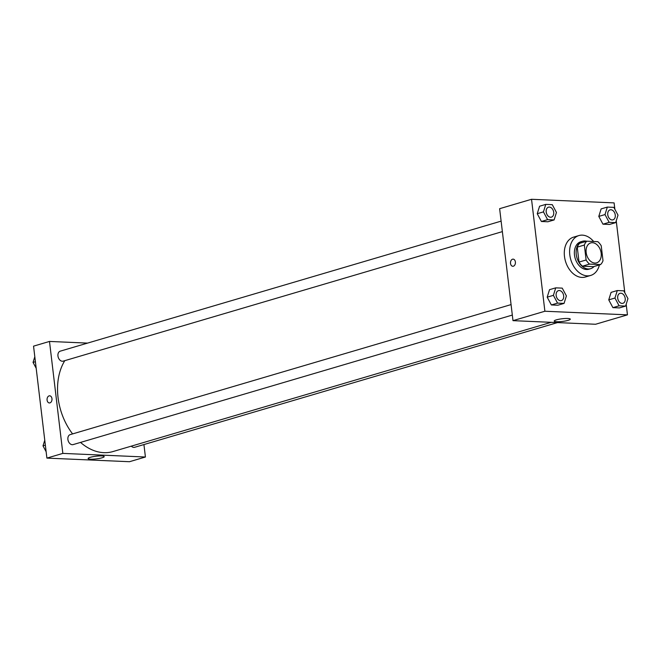 <?xml version="1.0" encoding="UTF-8"?>
<svg xmlns="http://www.w3.org/2000/svg" width="661" height="661" viewBox="0 0 661 661"><rect width="100%" height="100%" fill="white"/><g stroke="black" fill="none" stroke-linecap="round" stroke-linejoin="round"><path stroke-width="0.99" d="M586.167 252.56A10.394 7.312 -106.4 0 1 590.727 242.918A10.394 7.312 -106.4 0 1 600.684 250.816A10.394 7.312 -106.4 0 1 596.61 262.855A10.394 7.312 -106.4 0 1 586.167 252.56M589.529 264.094L600.543 264.582A13.964 9.816 -106.4 0 0 603.006 260.723L601.229 245.793A13.964 9.816 -106.4 0 0 597.808 241.678L586.803 241.199A13.964 9.816 -106.4 0 0 584.341 245.049L586.117 259.98A13.964 9.816 -106.4 0 0 589.529 264.094L582.44 266.185L593.454 266.672L600.543 264.582M584.341 245.049L577.251 247.14A13.964 9.816 -106.4 0 1 579.714 243.289L586.803 241.199M577.251 247.14L579.028 262.07L586.117 259.98M582.44 266.185A13.964 9.816 -106.4 0 1 579.028 262.07M586.629 241.248A14.294 10.055 73.6 0 0 584.911 240.984A14.294 10.055 73.6 0 0 582.539 241.265A14.294 10.055 73.6 0 0 576.937 257.823A14.294 10.055 73.6 0 0 590.628 268.688A14.294 10.055 73.6 0 0 594.074 266.482M590.628 268.688L588.852 269.209A14.294 10.055 -106.4 0 1 574.492 255.047A14.294 10.055 -106.4 0 1 580.771 241.786L582.539 241.265M599.395 264.921A20.788 14.625 -106.4 0 1 590.694 275.439A20.788 14.625 -106.4 0 1 569.799 254.84A20.788 14.625 -106.4 0 1 578.929 235.556A20.788 14.625 -106.4 0 1 593.644 241.496M590.694 275.439L585.373 277.009A20.788 14.625 -106.4 0 1 564.477 256.41A20.788 14.625 -106.4 0 1 573.616 237.125L578.929 235.556M614.87 209.289L614.102 202.894L531.535 199.283L544.887 311.24L627.454 314.851L626.19 304.242M624.819 292.749L616.234 220.782M545.779 204.381L539.583 206.215L537.244 213.71L541.4 221.485L547.903 221.766L554.108 219.939L556.446 212.445L552.282 204.67L545.779 204.381L543.441 211.875L547.605 219.65L554.108 219.939M607.335 207.083L601.13 208.909L598.792 216.403L602.956 224.178L609.459 224.459L615.655 222.633L618.002 215.139L613.838 207.364L607.335 207.083L604.997 214.569L609.161 222.344L615.655 222.633M617.291 290.543L611.086 292.369L608.748 299.863L612.904 307.638L619.407 307.919L625.612 306.093L627.95 298.598L623.786 290.823L617.291 290.543L614.945 298.028L619.109 305.803L625.612 306.093M555.736 287.849L549.531 289.675L547.192 297.169L551.357 304.944L557.851 305.225L564.056 303.399L566.394 295.905L562.238 288.13L555.736 287.849L553.397 295.335L557.553 303.11L564.056 303.399M531.535 199.283L499.633 208.686L512.986 320.651L595.553 324.262L627.454 314.851M567.766 318.478A8.089 1.347 -6.8 0 1 570.278 319.147A8.089 1.347 -6.8 0 1 562.404 321.444A8.089 1.347 -6.8 0 1 554.207 321.064A8.089 1.347 -6.8 0 1 558.991 319.238A8.089 1.347 -6.8 0 1 567.766 318.478M512.986 320.651L544.887 311.24M513.11 259.137A3.578 2.47 -87.5 0 0 512.539 259.211A3.578 2.47 92.5 0 1 513.11 259.137A3.578 2.47 92.5 0 1 515.423 262.814A3.578 2.47 92.5 0 1 512.796 266.276A3.578 2.47 92.5 0 1 510.482 263.012A3.578 2.47 92.5 0 1 512.539 259.211A3.578 2.47 -87.5 0 0 510.49 263.012A3.578 2.47 -87.5 0 0 512.796 266.276M72.594 433.913A54.574 38.379 -106.4 0 1 58.044 397.501A54.574 38.379 -106.4 0 1 64.811 360.65M551.183 322.32L112.891 451.579A54.574 38.379 -106.4 0 1 80.526 442.416M511.069 304.597L70.182 434.624A5.197 3.652 73.6 0 0 68.149 440.647A5.197 3.652 73.6 0 0 73.123 444.597L512.316 315.074M502.368 231.614L63.175 361.137A5.197 3.652 -106.4 0 1 57.953 355.99A5.197 3.652 -106.4 0 1 60.234 351.165L501.121 221.138M557.496 322.593L134.679 447.29A5.197 3.652 -106.4 0 1 131.308 446.15M49.492 341.44L62.845 453.396L145.42 457.015L129.465 461.717L46.898 458.106L33.546 346.149L49.492 341.44L87.558 343.109M145.42 457.015L143.933 444.564M90.309 457.305A8.089 1.347 -6.8 0 1 99.051 455.958A8.089 1.347 -6.8 0 1 104.19 456.602A8.089 1.347 -6.8 0 1 96.316 458.899A8.089 1.347 -6.8 0 1 88.12 458.519A8.089 1.347 -6.8 0 1 90.309 457.305M46.898 458.106L62.845 453.396M49.682 395.807A3.578 2.47 -87.5 0 0 47.088 400.095A3.578 2.47 92.5 0 1 49.682 395.807A3.578 2.47 92.5 0 1 51.996 399.492A3.578 2.47 92.5 0 1 49.368 402.954A3.578 2.47 92.5 0 1 47.088 400.095A3.578 2.47 -87.5 0 0 49.368 402.954M44.766 440.218L42.998 445.861L46.13 451.711M42.998 445.861L45.353 445.167M34.81 356.758L33.05 362.402L36.181 368.251M33.05 362.402L35.405 361.707M561.379 300.606L561.363 300.606A5.197 3.652 -106.4 0 1 561.363 300.606A5.197 3.652 -106.4 0 1 556.141 295.459A5.197 3.652 -106.4 0 1 558.429 290.633L558.429 290.633A5.197 3.652 -106.4 0 1 563.42 294.583A5.197 3.652 -106.4 0 1 561.379 300.606A5.197 3.652 -106.4 0 1 556.157 295.45A5.197 3.652 -106.4 0 1 558.438 290.633L558.438 290.633M549.531 289.675L547.192 297.169L553.397 295.335M547.192 297.169L551.357 304.944L557.553 303.11M551.357 304.944L557.851 305.225M622.935 303.3L622.918 303.3A5.197 3.652 -106.4 0 1 622.918 303.3A5.197 3.652 -106.4 0 1 617.696 298.152A5.197 3.652 -106.4 0 1 619.977 293.327A5.197 3.652 -106.4 0 1 619.985 293.327A5.197 3.652 -106.4 0 1 624.967 297.276A5.197 3.652 -106.4 0 1 622.935 303.3A5.197 3.652 -106.4 0 1 617.713 298.144A5.197 3.652 -106.4 0 1 619.993 293.327L619.993 293.327M611.086 292.369L608.748 299.863L614.945 298.028M608.748 299.863L612.904 307.638L619.109 305.803M612.904 307.638L619.407 307.919M546.193 211.999A5.197 3.652 -106.4 0 1 548.473 207.174A5.197 3.652 -106.4 0 1 548.481 207.174L548.49 207.174A5.197 3.652 -106.4 0 1 553.464 211.123A5.197 3.652 -106.4 0 1 551.431 217.139A5.197 3.652 -106.4 0 1 551.414 217.147A5.197 3.652 -106.4 0 1 546.193 211.999M539.583 206.215L537.244 213.71L543.441 211.875M537.244 213.71L541.4 221.485L547.605 219.65M541.4 221.485L547.903 221.766M551.414 217.147L551.431 217.139A5.197 3.652 -106.4 0 1 546.209 211.991A5.197 3.652 -106.4 0 1 548.49 207.174M612.97 219.84L612.978 219.84A5.197 3.652 -106.4 0 1 607.756 214.685A5.197 3.652 -106.4 0 1 610.029 209.868A5.197 3.652 -106.4 0 1 610.037 209.868L610.045 209.868A5.197 3.652 -106.4 0 1 615.019 213.817A5.197 3.652 -106.4 0 1 612.978 219.84A5.197 3.652 -106.4 0 1 612.97 219.84A5.197 3.652 -106.4 0 1 607.74 214.693A5.197 3.652 -106.4 0 1 610.045 209.868M601.13 208.909L598.792 216.403L604.997 214.569M598.792 216.403L602.956 224.178L609.161 222.344M602.956 224.178L609.459 224.459"/></g></svg>
